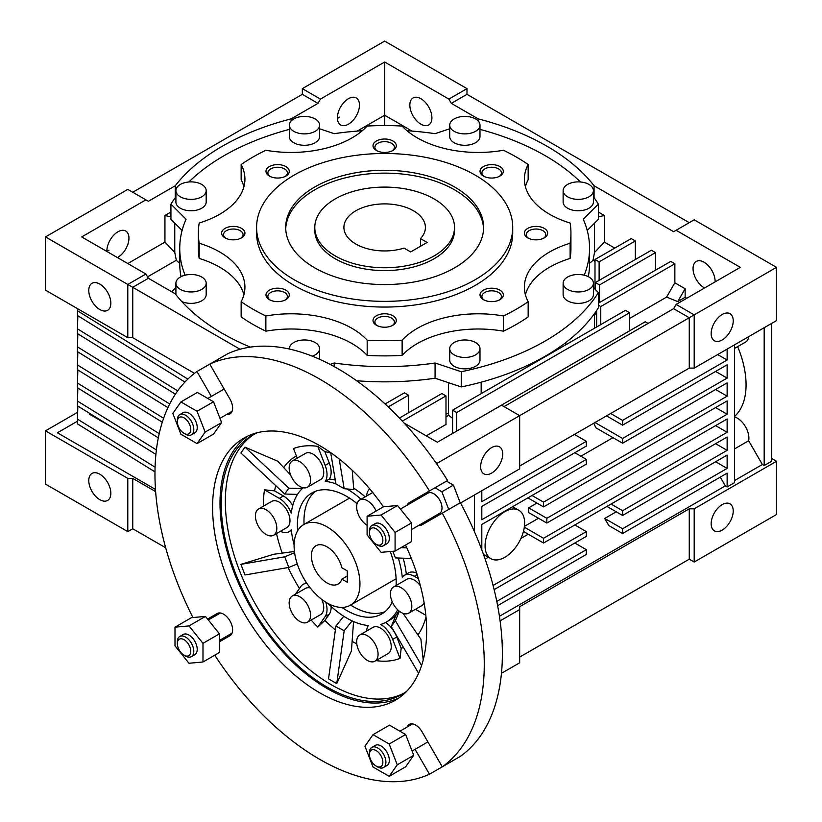 <?xml version="1.0" encoding="UTF-8"?>
<svg xmlns="http://www.w3.org/2000/svg" width="822" height="822" viewBox="0 0 822 822"><rect width="100%" height="100%" fill="white"/><g stroke="black" fill="none" stroke-linecap="round" stroke-linejoin="round"><path stroke-width="1.23" d="M327.022 582.952A22.122 12.772 60 0 1 312.576 563.46A22.122 12.772 60 0 1 315.967 545.726A22.122 12.772 60 0 1 327.022 546.825A22.122 12.772 60 0 1 341.87 567.755L347.285 570.879L347.285 582.284L341.87 579.161A22.122 12.772 60 0 1 338.089 584.041A22.122 12.772 60 0 1 327.022 582.952M327.022 526.861A46.566 26.89 60 0 1 357.447 567.899A46.566 26.89 60 0 1 350.316 605.218A46.566 26.89 60 0 1 327.022 602.916A46.566 26.89 60 0 1 296.608 561.878A46.566 26.89 60 0 1 303.739 524.559A46.566 26.89 60 0 1 327.022 526.861M347.285 576.037L341.87 579.161M434.047 198.903A69.86 40.329 180 0 1 454.515 227.417A69.86 40.329 180 0 1 411.39 264.684A69.86 40.329 180 0 1 335.263 255.94A69.86 40.329 180 0 1 314.795 227.417A69.86 40.329 180 0 1 357.919 190.159A69.86 40.329 180 0 1 434.047 198.903M420.504 238.606L427.132 242.439L410.671 251.943L404.034 248.11A40.751 23.53 180 0 1 355.844 244.052A40.751 23.53 180 0 1 343.904 227.417A40.751 23.53 180 0 1 369.057 205.685A40.751 23.53 180 0 1 413.466 210.781A40.751 23.53 180 0 1 425.406 227.417A40.751 23.53 180 0 1 420.504 238.606L420.504 246.271M369.438 532.646L369.438 530.899A11.642 6.72 60 0 1 371.842 525.566A11.642 6.72 60 0 1 377.668 526.142A11.642 6.72 60 0 1 385.271 536.406A11.642 6.72 60 0 1 383.494 545.736A11.642 6.72 60 0 1 377.668 545.161L376.157 544.277A9.504 5.487 60 0 1 369.438 532.646A9.504 5.487 60 0 1 376.157 528.762A9.504 5.487 60 0 1 382.867 540.403A9.504 5.487 60 0 1 376.157 544.277L377.668 545.161M383.494 545.736L386.915 543.753A11.642 6.72 -120 0 0 388.703 534.423A11.642 6.72 -120 0 0 381.089 524.169A11.642 6.72 -120 0 0 375.274 523.593L371.842 525.566M177.336 421.737L177.336 419.991A11.642 6.72 60 0 1 179.741 414.658A11.642 6.72 60 0 1 185.567 415.233A11.642 6.72 60 0 1 193.17 425.488A11.642 6.72 60 0 1 191.382 434.817A11.642 6.72 60 0 1 185.567 434.242L184.046 433.369A9.504 5.487 60 0 1 177.336 421.737A9.504 5.487 60 0 1 184.046 417.853A9.504 5.487 60 0 1 190.766 429.495A9.504 5.487 60 0 1 184.046 433.369L185.567 434.242M191.382 434.817L194.814 432.845A11.642 6.72 -120 0 0 196.592 423.515A11.642 6.72 -120 0 0 188.988 413.261A11.642 6.72 -120 0 0 183.172 412.675L179.741 414.658M177.336 643.554L177.336 641.807A11.642 6.72 60 0 1 179.741 636.485A11.642 6.72 60 0 1 185.567 637.06A11.642 6.72 60 0 1 193.17 647.315A11.642 6.72 60 0 1 191.382 656.644A11.642 6.72 60 0 1 185.567 656.069L184.046 655.196A9.504 5.487 60 0 1 177.336 643.554A9.504 5.487 60 0 1 184.046 639.68A9.504 5.487 60 0 1 190.766 651.312A9.504 5.487 60 0 1 184.046 655.196L185.567 656.069M191.382 656.644L194.814 654.672A11.642 6.72 -120 0 0 196.592 645.342A11.642 6.72 -120 0 0 188.988 635.077A11.642 6.72 -120 0 0 183.172 634.502L179.741 636.485M369.438 754.473L369.438 752.716A11.642 6.72 60 0 1 371.842 747.393A11.642 6.72 60 0 1 377.668 747.969A11.642 6.72 60 0 1 385.271 758.223A11.642 6.72 60 0 1 383.494 767.553A11.642 6.72 60 0 1 377.668 766.977L376.157 766.104A9.504 5.487 60 0 1 369.438 754.473A9.504 5.487 60 0 1 376.157 750.589A9.504 5.487 60 0 1 382.867 762.23A9.504 5.487 60 0 1 376.157 766.104L377.668 766.977M383.494 767.553L386.915 765.58A11.642 6.72 -120 0 0 388.703 756.25A11.642 6.72 -120 0 0 381.089 745.986A11.642 6.72 -120 0 0 375.274 745.41L371.842 747.393M400.427 509.065L427.964 493.169A11.642 6.72 60 0 1 433.78 493.745A11.642 6.72 60 0 1 441.383 504.009A11.642 6.72 60 0 1 439.606 513.339L411.555 529.532M442.267 513.134A232.852 134.438 60 0 1 442.267 766.823L460.382 756.363A232.852 134.438 60 0 0 460.382 502.684L422.076 524.796A12.803 7.398 60 0 1 418.819 525.33M440.14 514.367A12.803 7.398 60 0 1 436.934 514.88M192.965 617.538A232.852 134.438 60 0 1 196.961 371.513L209.774 364.115A232.852 134.438 60 0 1 319.614 379.045A232.852 134.438 60 0 1 429.464 490.96L447.579 480.5A232.852 134.438 60 0 0 337.729 368.585A232.852 134.438 60 0 0 227.879 353.666L209.774 364.115L229.965 399.102A12.803 7.398 60 0 1 229.965 413.887A12.803 7.398 60 0 1 226.718 414.422M367.362 635.725A15.135 8.734 60 0 1 377.257 649.061A15.135 8.734 60 0 1 374.935 661.186A15.135 8.734 60 0 1 367.362 660.436A15.135 8.734 60 0 1 357.478 647.099A15.135 8.734 60 0 1 359.8 634.974A15.135 8.734 60 0 1 367.362 635.725M374.935 661.186L388.107 653.582A15.135 8.734 -120 0 0 390.429 641.458A15.135 8.734 -120 0 0 380.535 628.121A15.135 8.734 -120 0 0 372.972 627.371L359.8 634.974M299.855 596.751A15.135 8.734 60 0 1 309.75 610.088A15.135 8.734 60 0 1 307.428 622.213A15.135 8.734 60 0 1 299.855 621.463A15.135 8.734 60 0 1 289.971 608.126A15.135 8.734 60 0 1 292.293 596.001A15.135 8.734 60 0 1 299.855 596.751M307.428 622.213L320.601 614.609A15.135 8.734 -120 0 0 321.751 599.382M266.102 509.753A15.135 8.734 60 0 1 275.997 523.09A15.135 8.734 60 0 1 273.675 535.214A15.135 8.734 60 0 1 266.102 534.464A15.135 8.734 60 0 1 256.217 521.127A15.135 8.734 60 0 1 258.54 509.003A15.135 8.734 60 0 1 266.102 509.753M273.675 535.214L286.847 527.611A15.135 8.734 -120 0 0 289.169 515.486A15.135 8.734 -120 0 0 279.275 502.15A15.135 8.734 -120 0 0 271.712 501.399L258.54 509.003M299.855 461.728A15.135 8.734 60 0 1 309.75 475.075A15.135 8.734 60 0 1 307.428 487.199A15.135 8.734 60 0 1 299.855 486.449A15.135 8.734 60 0 1 289.971 473.112A15.135 8.734 60 0 1 292.293 460.988A15.135 8.734 60 0 1 299.855 461.728M307.428 487.199L320.601 479.596A15.135 8.734 -120 0 0 322.923 467.461A15.135 8.734 -120 0 0 313.028 454.124A15.135 8.734 -120 0 0 305.465 453.374L292.293 460.988M367.095 525.268A15.135 8.734 60 0 1 357.426 511.911A15.135 8.734 60 0 1 359.8 499.961A15.135 8.734 60 0 1 367.362 500.711A15.135 8.734 60 0 1 376.137 511.048M401.126 587.699A15.135 8.734 60 0 1 411.01 601.036A15.135 8.734 60 0 1 408.688 613.171A15.135 8.734 60 0 1 401.126 612.421A15.135 8.734 60 0 1 391.231 599.084A15.135 8.734 60 0 1 393.553 586.949A15.135 8.734 60 0 1 401.126 587.699M408.688 613.171L421.861 605.567A15.135 8.734 -120 0 0 424.142 602.968M420.432 585.87A15.135 8.734 -120 0 0 414.288 580.096A15.135 8.734 -120 0 0 406.726 579.346L393.553 586.949M335.91 483.809A79.148 45.693 -120 0 0 325.265 481.404L329.375 479.021A19.79 11.426 -120 0 0 329.273 463.022L324.875 451.699A109.706 63.335 60 0 1 330.752 452.973M335.284 480.027A79.148 45.693 -120 0 0 329.375 479.021M398.906 697.95A151.351 87.389 60 0 1 283.662 652.832A151.351 87.389 60 0 1 220.008 503.095A151.351 87.389 60 0 1 247.741 436.112M405.523 545.058A151.351 87.389 60 0 1 426.639 630.957A151.351 87.389 60 0 1 395.3 700.241A151.351 87.389 60 0 1 278.658 659.696A151.351 87.389 60 0 1 212.59 507.38A151.351 87.389 60 0 1 243.939 438.085A151.351 87.389 60 0 1 383.453 506.825M403.859 693.213A149.604 86.382 60 0 1 289.323 650.572A149.604 86.382 60 0 1 225.351 501.43A149.604 86.382 60 0 1 254.306 434.18M406.818 691.168A149.604 86.382 60 0 1 401.835 694.456A149.604 86.382 60 0 1 286.539 654.374A149.604 86.382 60 0 1 221.241 503.814A149.604 86.382 60 0 1 252.22 435.321A149.604 86.382 60 0 1 257.563 432.649M357.097 503.65A69.86 40.329 -120 0 0 311.857 492.984A69.86 40.329 -120 0 0 297.389 524.96A69.86 40.329 -120 0 0 297.636 530.776M341.88 607.396A69.86 40.329 -120 0 0 381.716 613.983A69.86 40.329 -120 0 0 392.289 601.94M396.081 585.49A69.86 40.329 -120 0 0 396.183 581.997A69.86 40.329 -120 0 0 390.265 551.511M299.475 588.47A109.706 63.335 60 0 1 288.162 567.55M282.234 553.124A109.706 63.335 60 0 1 276.521 533.581M335.397 629.909A109.706 63.335 60 0 1 324.875 620.456L317.775 627.083A118.019 68.134 60 0 1 311.168 620.055M356.789 643.811A109.706 63.335 60 0 1 352.124 641.366M403.427 647.346A109.706 63.335 60 0 1 401.167 648.342L400.037 658.412A118.019 68.134 60 0 1 375.952 660.6M425.991 616.942A109.706 63.335 60 0 1 417.915 634.913M263.338 506.229A118.019 68.134 60 0 1 263.338 505.304A118.019 68.134 60 0 1 264.52 489.82L274.599 490.898A109.706 63.335 60 0 1 275.73 485.607M294.595 552.733L284.72 556.823L288.841 567.427L244.997 574.968L240.887 564.354L273.726 554.264L294.43 551.48M423.227 659.943L420.905 639.228L403.006 613.315M336.753 683.616L328.523 678.869L335.941 626.025L344.171 630.772L336.753 683.616L351.426 650.932L353.563 621.545M448.72 509.414L441.866 491.762L434.972 487.775L409.264 502.622L429.464 490.96M447.579 763.761L429.464 774.211A232.852 134.438 60 0 1 214.758 655.206M407.178 505.17A12.803 7.398 60 0 1 409.264 502.622L427.378 492.162A12.803 7.398 60 0 0 425.293 494.71M211.336 396.41L196.961 371.513M207.576 619.069L217.162 613.531A12.803 7.398 60 0 1 229.965 620.929A12.803 7.398 60 0 1 229.965 635.714L219.453 641.787M429.464 774.211L415.089 749.315M407.178 726.987A12.803 7.398 60 0 1 409.264 724.439A12.803 7.398 60 0 1 422.076 731.837L442.267 766.823M324.875 451.699L317.775 446.377A118.019 68.134 60 0 0 293.536 448.545L297.245 458.121M283.693 467.574A109.706 63.335 60 0 1 296.382 455.912M244.997 447.137L288.841 488.165L284.72 494.022L240.887 452.994L244.997 447.137L277.836 461.265L290.639 475.054M365.173 496.858A79.148 45.693 -120 0 0 353.645 488.145M292.745 505.499A19.79 11.426 -120 0 0 283.395 495.964L274.599 490.898M324.875 620.456L329.273 614.198A19.79 11.426 -120 0 0 331.132 606.482M401.167 648.342L396.779 637.019A19.79 11.426 -120 0 0 385.539 622.48M400.037 658.412L392.659 639.393A19.79 11.426 -120 0 0 380.761 624.453A79.148 45.693 -120 0 0 386.361 622.028L390.471 619.644A79.148 45.693 -120 0 0 395.875 615.534M406.335 574.198A79.148 45.693 -120 0 0 403.17 558.189M416.641 573.026A19.79 11.426 -120 0 0 408.513 572.934L404.393 575.318A19.79 11.426 -120 0 0 402.287 577.219A79.148 45.693 -120 0 0 398.31 558.015M369.581 488.73L368.42 490.385A19.79 11.426 -120 0 0 366.591 496.036M325.265 481.404A19.79 11.426 -120 0 0 325.152 465.406L317.775 446.377M303.215 487.765A79.148 45.693 -120 0 0 291.286 513.134A19.79 11.426 -120 0 0 279.275 498.348L264.52 489.82M306.945 583.435A19.79 11.426 -120 0 0 303.133 584.36A19.79 11.426 -120 0 0 300.914 586.425L295.468 594.162M317.775 627.083L325.152 616.582A19.79 11.426 -120 0 0 325.769 602.156M415.429 609.277L425.827 615.277M418.408 578.667L414.288 576.294A19.79 11.426 -120 0 0 404.393 575.318M386.361 622.028A79.148 45.693 -120 0 0 397.673 609.77M361.053 499.231A79.148 45.693 -120 0 0 346.966 488.956M280.466 531.3A19.79 11.426 -120 0 0 289.169 531.649A19.79 11.426 -120 0 0 291.286 529.738A79.148 45.693 -120 0 0 294.112 544.894M327.886 603.399A79.148 45.693 -120 0 0 368.307 625.563A19.79 11.426 -120 0 0 366.591 631.049M310.295 587.977A15.135 8.734 -120 0 0 305.465 588.398L292.293 596.001M398.978 610.931L396.06 615.072L391.272 626.569L395.392 620.713L421.604 665.532M391.272 626.569L418.603 673.3M399.348 611.219L395.392 620.713M302.794 488.134L302.208 487.497M284.72 494.022L297.502 494.402M288.841 488.165L302.321 488.566M343.781 616.274L335.941 626.025M352.114 620.887L344.171 630.772M330.691 452.645L335.941 483.953L344.171 488.71L353.758 489.563L352.227 470.287M339.188 458.964L344.171 488.71M284.72 556.823L240.887 564.354M297.256 563.943L288.841 567.427M406.818 547.853L401.033 547.647M392.813 551.285L395.392 557.912L411.36 558.477M397.252 764.83L389.176 744.002L373.013 734.673L364.937 746.171L373.013 766.988L389.176 776.317L397.252 764.83L413.723 755.315L405.636 734.498L389.176 744.002M405.636 734.498L389.474 725.168L373.013 734.673M413.723 755.315L405.636 766.813L389.176 776.317M188.988 663.251L202.983 661.998L202.983 643.338L188.988 625.922L174.994 627.176L174.994 645.835L188.988 663.251M202.983 643.338L219.453 633.834L219.453 652.493L202.983 661.998M219.453 633.834L205.459 616.418L188.988 625.922M205.459 616.418L191.454 617.671L174.994 627.176M172.826 413.435L180.912 434.252L197.064 443.592L205.151 432.095L197.064 411.267L180.912 401.937L172.826 413.435M205.151 432.095L221.611 422.59L213.535 434.078L197.064 443.592M221.611 422.59L213.535 401.763L197.064 411.267M213.535 401.763L197.372 392.433L180.912 401.937M381.089 515.014L367.095 516.257L367.095 534.927L381.089 552.333L395.084 551.079L395.084 532.42L381.089 515.014L397.56 505.509L383.566 506.753L367.095 516.257M395.084 532.42L411.555 522.915L411.555 541.575L395.084 551.079M411.555 522.915L397.56 505.509M441.866 491.762L453.384 485.103L446.5 481.127M460.238 502.766L453.384 485.103M491.679 447.579A15.597 9.011 120 0 0 481.487 461.327A15.597 9.011 120 0 0 483.881 473.832A15.597 9.011 120 0 0 491.679 473.061A15.597 9.011 120 0 0 501.872 459.313A15.597 9.011 120 0 0 499.478 446.808A15.597 9.011 120 0 0 491.679 447.579M722.189 314.497A15.597 9.011 120 0 0 711.996 328.245A15.597 9.011 120 0 0 714.39 340.75A15.597 9.011 120 0 0 722.189 339.969A15.597 9.011 120 0 0 732.381 326.221A15.597 9.011 120 0 0 729.998 313.727A15.597 9.011 120 0 0 722.189 314.497M722.189 504.626A15.597 9.011 120 0 0 711.996 518.374A15.597 9.011 120 0 0 714.39 530.868A15.597 9.011 120 0 0 722.189 530.098A15.597 9.011 120 0 0 732.381 516.35A15.597 9.011 120 0 0 729.998 503.845A15.597 9.011 120 0 0 722.189 504.626M384.85 611.804A69.86 40.329 60 0 1 353.368 606.718A69.86 40.329 60 0 1 350.624 605.043M543.517 238.267A9.751 5.631 0 0 0 545.767 234.671A9.751 5.631 0 0 0 539.746 229.461A9.751 5.631 0 0 0 529.111 230.684A9.751 5.631 0 0 0 526.255 234.671A9.751 5.631 0 0 0 528.505 238.267M527.775 228.372A11.642 6.72 0 0 0 527.775 237.877A11.642 6.72 0 0 0 544.246 237.877L544.246 237.877A11.642 6.72 0 0 0 544.246 228.372A11.642 6.72 0 0 0 527.775 228.372M499.18 300.051A9.751 5.631 0 0 0 501.43 296.454A9.751 5.631 0 0 0 498.574 292.478A9.751 5.631 0 0 0 487.949 291.255A9.751 5.631 0 0 0 481.928 296.454A9.751 5.631 0 0 0 484.179 300.051M499.91 290.156A11.642 6.72 0 0 0 483.449 290.156A11.642 6.72 0 0 0 483.449 299.67L483.449 299.67A11.642 6.72 0 0 0 499.91 299.67A11.642 6.72 0 0 0 499.91 290.156M392.156 325.646A9.751 5.631 0 0 0 394.406 322.049A9.751 5.631 0 0 0 388.385 316.85A9.751 5.631 0 0 0 377.76 318.073A9.751 5.631 0 0 0 374.904 322.049A9.751 5.631 0 0 0 377.154 325.646M376.425 315.751A11.642 6.72 0 0 0 376.425 325.255A11.642 6.72 0 0 0 392.885 325.255L392.885 325.255A11.642 6.72 0 0 0 392.885 315.751A11.642 6.72 0 0 0 376.425 315.751M285.142 300.051A9.751 5.631 0 0 0 287.381 296.454A9.751 5.631 0 0 0 281.36 291.255A9.751 5.631 0 0 0 270.736 292.478A9.751 5.631 0 0 0 267.88 296.454A9.751 5.631 0 0 0 270.13 300.051M269.4 290.156A11.642 6.72 0 0 0 269.4 299.67A11.642 6.72 0 0 0 285.861 299.67L285.861 299.67A11.642 6.72 0 0 0 285.861 290.156A11.642 6.72 0 0 0 269.4 290.156M240.805 238.267A9.751 5.631 0 0 0 243.055 234.671A9.751 5.631 0 0 0 237.034 229.461A9.751 5.631 0 0 0 226.41 230.684A9.751 5.631 0 0 0 223.553 234.671A9.751 5.631 0 0 0 225.793 238.267M225.064 228.372A11.642 6.72 0 0 0 225.064 237.877A11.642 6.72 0 0 0 241.534 237.877L241.534 237.877A11.642 6.72 0 0 0 241.534 228.372A11.642 6.72 0 0 0 225.064 228.372M285.142 176.473A9.751 5.631 0 0 0 287.381 172.877A9.751 5.631 0 0 0 284.525 168.9A9.751 5.631 0 0 0 273.901 167.678A9.751 5.631 0 0 0 267.88 172.877A9.751 5.631 0 0 0 270.13 176.473M285.861 166.578A11.642 6.72 0 0 0 269.4 166.578A11.642 6.72 0 0 0 269.4 176.083L269.4 176.083A11.642 6.72 0 0 0 285.861 176.083A11.642 6.72 0 0 0 285.861 166.578M392.156 150.878A9.751 5.631 0 0 0 394.406 147.282A9.751 5.631 0 0 0 388.385 142.083A9.751 5.631 0 0 0 377.76 143.305A9.751 5.631 0 0 0 374.904 147.282A9.751 5.631 0 0 0 377.154 150.878M376.425 140.983A11.642 6.72 0 0 0 376.425 150.488A11.642 6.72 0 0 0 392.885 150.488L392.885 150.488A11.642 6.72 0 0 0 392.885 140.983A11.642 6.72 0 0 0 376.425 140.983M499.18 176.473A9.751 5.631 0 0 0 501.43 172.877A9.751 5.631 0 0 0 495.409 167.678A9.751 5.631 0 0 0 484.785 168.9A9.751 5.631 0 0 0 481.928 172.877A9.751 5.631 0 0 0 484.179 176.473M483.449 166.578A11.642 6.72 0 0 0 483.449 176.083A11.642 6.72 0 0 0 499.91 176.083L499.91 176.083A11.642 6.72 0 0 0 499.91 166.578A11.642 6.72 0 0 0 483.449 166.578M314.795 227.417L314.795 230.273A69.86 40.329 0 0 0 357.919 267.53A69.86 40.329 0 0 0 434.047 258.786A69.86 40.329 0 0 0 454.515 230.273L454.515 227.417M88.776 290.443A15.597 9.011 60 0 1 92.002 283.302A15.597 9.011 60 0 1 104.024 287.484A15.597 9.011 60 0 1 110.836 303.184A15.597 9.011 60 0 1 107.61 310.326A15.597 9.011 60 0 1 95.588 306.144A15.597 9.011 60 0 1 88.776 290.443M110.836 493.313A15.597 9.011 -120 0 0 104.024 477.613A15.597 9.011 -120 0 0 92.002 473.431A15.597 9.011 -120 0 0 88.776 480.572A15.597 9.011 -120 0 0 95.588 496.272A15.597 9.011 -120 0 0 107.61 500.454A15.597 9.011 -120 0 0 110.836 493.313M431.91 117.813A15.597 9.011 -120 0 0 425.097 102.113A15.597 9.011 -120 0 0 413.076 97.931A15.597 9.011 -120 0 0 409.849 105.072A15.597 9.011 -120 0 0 416.662 120.772A15.597 9.011 -120 0 0 428.683 124.954A15.597 9.011 -120 0 0 431.91 117.813M715.099 281.895A15.597 9.011 -120 0 0 715.109 281.319A15.597 9.011 -120 0 0 708.307 265.619A15.597 9.011 -120 0 0 696.285 261.437A15.597 9.011 -120 0 0 693.049 268.578A15.597 9.011 -120 0 0 704.588 287.967M504.852 557.285A27.938 16.132 120 0 0 523.111 532.656A27.938 16.132 120 0 0 518.826 510.267A27.938 16.132 120 0 0 504.852 511.654A27.938 16.132 120 0 0 486.593 536.273A27.938 16.132 120 0 0 490.878 558.672A27.938 16.132 120 0 0 504.852 557.285M314.682 187.015A98.959 57.139 0 0 0 285.696 227.417A98.959 57.139 0 0 0 346.781 280.21A98.959 57.139 0 0 0 454.638 267.818A98.959 57.139 0 0 0 483.613 227.417A98.959 57.139 0 0 0 422.529 174.634A98.959 57.139 0 0 0 314.682 187.015M483.583 228.845A98.959 57.139 0 0 0 421.388 177.213A98.959 57.139 0 0 0 314.682 189.872A98.959 57.139 0 0 0 285.727 228.845M256.587 227.417L256.587 233.119A128.068 73.939 0 0 0 335.643 301.438A128.068 73.939 0 0 0 475.219 285.409A128.068 73.939 0 0 0 512.723 233.119L512.723 227.417A128.068 73.939 0 0 0 433.667 159.108A128.068 73.939 0 0 0 294.101 175.137A128.068 73.939 0 0 0 256.587 227.417A128.068 73.939 0 0 0 335.643 295.735A128.068 73.939 0 0 0 475.219 279.706A128.068 73.939 0 0 0 512.723 227.417M475.558 118.964A15.135 8.734 180 0 1 479.986 125.139A15.135 8.734 180 0 1 470.646 133.215A15.135 8.734 180 0 1 454.155 131.325A15.135 8.734 180 0 1 449.716 125.139A15.135 8.734 180 0 1 459.066 117.073A15.135 8.734 180 0 1 475.558 118.964M479.986 125.139L479.986 136.555A15.135 8.734 180 0 1 470.646 144.621A15.135 8.734 180 0 1 454.155 142.73A15.135 8.734 180 0 1 449.716 136.555L449.716 125.139M293.752 118.964A15.135 8.734 180 0 1 310.254 117.073A15.135 8.734 180 0 1 319.594 125.139A15.135 8.734 180 0 1 315.155 131.325A15.135 8.734 180 0 1 298.663 133.215A15.135 8.734 180 0 1 289.323 125.139A15.135 8.734 180 0 1 293.752 118.964M319.594 125.139L319.594 136.555A15.135 8.734 180 0 1 315.155 142.73A15.135 8.734 180 0 1 298.663 144.621A15.135 8.734 180 0 1 289.323 136.555L289.323 125.139M180.337 184.447A15.135 8.734 180 0 1 196.828 182.546A15.135 8.734 180 0 1 206.178 190.622A15.135 8.734 180 0 1 201.739 196.807A15.135 8.734 180 0 1 185.248 198.698A15.135 8.734 180 0 1 175.908 190.622A15.135 8.734 180 0 1 180.337 184.447M206.178 190.622L206.178 202.027A15.135 8.734 180 0 1 201.739 208.213A15.135 8.734 180 0 1 185.248 210.103A15.135 8.734 180 0 1 175.908 202.027L175.908 190.622M180.337 277.045A15.135 8.734 180 0 1 196.828 275.154A15.135 8.734 180 0 1 206.178 283.23A15.135 8.734 180 0 1 201.739 289.406A15.135 8.734 180 0 1 185.248 291.296A15.135 8.734 180 0 1 175.908 283.23A15.135 8.734 180 0 1 180.337 277.045M206.178 283.23L206.178 294.636A15.135 8.734 180 0 1 201.739 300.811A15.135 8.734 180 0 1 181.775 301.54M289.323 348.713L289.323 349.042A15.135 8.734 180 0 1 289.323 348.713A15.135 8.734 180 0 1 293.752 342.527A15.135 8.734 180 0 1 310.254 340.637A15.135 8.734 180 0 1 319.594 348.713A15.135 8.734 180 0 1 315.155 354.888A15.135 8.734 180 0 1 312.298 356.183M475.558 342.527A15.135 8.734 180 0 1 479.986 348.713A15.135 8.734 180 0 1 470.646 356.779A15.135 8.734 180 0 1 454.155 354.888A15.135 8.734 180 0 1 449.716 348.713A15.135 8.734 180 0 1 459.066 340.637A15.135 8.734 180 0 1 475.558 342.527M479.986 348.713L479.986 360.118A15.135 8.734 180 0 1 470.646 368.194A15.135 8.734 180 0 1 454.155 366.293A15.135 8.734 180 0 1 449.716 360.118L449.716 348.713M588.973 277.045A15.135 8.734 180 0 1 593.402 283.23A15.135 8.734 180 0 1 584.062 291.296A15.135 8.734 180 0 1 567.57 289.406A15.135 8.734 180 0 1 563.132 283.23A15.135 8.734 180 0 1 572.482 275.154A15.135 8.734 180 0 1 588.973 277.045M593.402 283.23L593.402 294.636A15.135 8.734 180 0 1 584.062 302.712A15.135 8.734 180 0 1 567.57 300.811A15.135 8.734 180 0 1 563.132 294.636L563.132 283.23M567.57 184.447A15.135 8.734 180 0 1 584.062 182.546A15.135 8.734 180 0 1 593.402 190.622A15.135 8.734 180 0 1 588.973 196.807A15.135 8.734 180 0 1 572.482 198.698A15.135 8.734 180 0 1 563.132 190.622A15.135 8.734 180 0 1 567.57 184.447M593.402 190.622L593.402 202.027A15.135 8.734 180 0 1 588.973 208.213A15.135 8.734 180 0 1 572.482 210.103A15.135 8.734 180 0 1 563.132 202.027L563.132 190.622M570.119 243.22A86.156 49.741 0 0 0 549.62 251.974A86.156 49.741 0 0 0 524.385 287.145A86.156 49.741 0 0 0 528.156 301.705A186.286 107.548 180 0 1 503.434 315.977A86.156 49.741 0 0 0 417.299 328.368A86.156 49.741 0 0 0 402.133 340.195A186.286 107.548 180 0 1 367.177 340.195A86.156 49.741 0 0 0 265.876 315.977A186.286 107.548 180 0 1 241.154 301.705A86.156 49.741 0 0 0 244.925 287.145A86.156 49.741 0 0 0 199.191 243.22A186.286 107.548 180 0 1 198.369 233.119A186.286 107.548 180 0 1 199.191 223.029A86.156 49.741 0 0 0 244.925 179.104A86.156 49.741 0 0 0 241.154 164.544A186.286 107.548 180 0 1 252.929 157.074A186.286 107.548 180 0 1 265.876 150.272A86.156 49.741 0 0 0 367.177 126.054A186.286 107.548 180 0 1 402.133 126.054A86.156 49.741 0 0 0 503.434 150.272A186.286 107.548 180 0 1 528.156 164.544A86.156 49.741 0 0 0 524.385 179.104A86.156 49.741 0 0 0 570.119 223.029A186.286 107.548 180 0 1 570.941 233.119A186.286 107.548 180 0 1 570.119 243.22L570.119 258.427A86.156 49.741 0 0 0 549.62 267.181A86.156 49.741 0 0 0 525.402 294.749M503.434 315.977L503.434 331.184A86.156 49.741 0 0 0 417.299 343.575A86.156 49.741 0 0 0 402.133 355.412A186.286 107.548 180 0 1 367.177 355.412A86.156 49.741 0 0 0 265.876 331.184A186.286 107.548 180 0 1 241.154 316.912L241.154 301.705M241.154 164.544L241.154 179.761A86.156 49.741 0 0 1 243.918 186.707M185.094 275.195A204.914 118.306 180 0 1 179.741 248.336A204.914 118.306 180 0 1 186.049 219.217L170.935 204.113A227.036 131.078 180 0 1 175.908 196.797M188.865 181.981A227.036 131.078 180 0 1 224.118 155.646A227.036 131.078 180 0 1 289.323 129.373M170.935 204.113L170.935 219.32L182.094 230.479M594.994 261.406L593.001 260.245A16.296 9.412 180 0 1 589.795 262.876A16.296 9.412 180 0 1 589.569 262.999M565.803 344.808L565.803 342.558M452.573 418.275L448.658 415.336A16.296 9.412 180 0 1 448.555 414.298L448.555 382.703M734.539 417.35L734.991 417.093A16.296 9.412 60 0 1 748.904 438.147A16.296 9.412 60 0 1 748.657 440.756L762.364 464.502L734.539 480.572M107.024 251.553L108.966 250.217L106.901 251.409M117.412 257.543A15.597 9.011 120 0 0 117.916 257.265A15.597 9.011 120 0 0 128.109 243.518A15.597 9.011 120 0 0 125.715 231.023A15.597 9.011 120 0 0 117.916 231.794A15.597 9.011 120 0 0 106.901 251.481M337.421 118.522L339.476 117.135L337.41 118.327M348.436 98.712A15.597 9.011 120 0 0 338.243 112.46A15.597 9.011 120 0 0 340.627 124.954A15.597 9.011 120 0 0 348.436 124.184A15.597 9.011 120 0 0 358.628 110.436A15.597 9.011 120 0 0 356.234 97.931A15.597 9.011 120 0 0 348.436 98.712M445.986 416.877L448.658 415.336M426.248 435.855L445.986 424.46L445.986 395.916L402.328 421.121M629.58 318.463L666.601 297.091L677.729 301.582L685.147 297.297L685.147 288.738L677.729 301.582M771.591 458.419L776.523 461.276L776.523 514.51L694.2 562.043L689.257 559.186L519.668 657.097M676.095 230.273L694.2 219.813L776.523 267.345L694.2 314.877L676.095 304.417L740.303 267.345L676.095 230.273L673.619 231.701L594.07 185.772A229.359 132.424 0 0 0 478.199 118.871L451.34 103.367L448.874 99.092L384.655 62.01L384.655 115.244L412.099 131.099M519.668 466.023L689.257 368.112L694.2 368.112L776.523 320.58L776.523 267.345M478.199 121.019L478.199 118.871M132.743 192.245L302.332 94.335L302.332 88.632L384.655 41.1L466.978 88.632L448.874 99.092M593.001 260.245L594.542 252.477L604.365 242.1L604.365 215.477L598.375 216.916M604.365 242.1L614.753 248.1M631.224 238.585L635.334 240.969L599.115 261.879L594.994 259.505L631.224 238.585M635.334 259.505L635.334 240.969M651.394 250.237L655.504 252.611L599.526 284.936L595.405 282.552L651.394 250.237M655.504 270.202L655.504 252.611M598.375 303.184L670.742 261.406L674.852 263.78L600.759 306.555L598.375 305.178M666.601 297.091L674.852 282.789L674.852 263.78M674.852 282.789L685.147 288.738M685.147 297.297A75.675 43.689 60 0 1 686.74 298.273M594.07 197.712L594.07 185.772M598.375 212.025L604.365 215.477M485.134 559.114L488.391 557.234M520.932 538.451L528.269 534.208M524.415 526.378L538.502 518.25M734.539 344.819L734.539 482.658L727.131 486.943L727.131 473.153L622.583 533.519L622.583 528.762L727.131 468.406L727.131 455.09L622.583 515.456L622.583 510.709L727.131 450.343L727.131 437.027L543.548 543.023L543.548 538.276L727.131 432.28L727.131 418.973L546.836 523.059L528.69 512.579A75.675 43.689 -120 0 0 528.69 507.832L536.92 503.074M580.877 456.21L612.976 437.664M546.836 523.059L546.836 518.312L727.131 414.216L727.131 400.91L543.548 506.897L543.548 502.15L727.131 396.153L727.131 382.847L622.583 443.212L595.786 427.738A75.675 43.689 -120 0 0 593.761 423.248M155.481 489.419L57.386 432.793L77.463 421.203M113.076 427.861L89.495 414.247L90.317 413.774M170.935 216.916L164.945 215.477L170.935 212.025M448.555 413.507A202.582 116.96 180 0 1 445.986 413.99M179.741 262.999A16.296 9.412 180 0 1 176.309 260.245L147.559 276.85M596.649 314.641L595.405 313.922L595.405 312.278M384.655 125.571L384.655 115.244L357.21 131.099M460.556 503.002L519.668 468.879L519.668 415.644L501.554 405.184L437.345 442.257L404.157 423.104M291.111 121.019L291.111 118.871L317.97 103.367L320.446 99.092L384.655 62.01M127.8 263.543L164.945 242.1L164.945 215.477M175.24 197.712L175.24 185.772A229.359 132.424 180 0 1 291.111 118.871M250.34 347.12A229.359 132.424 180 0 1 175.24 293.783L148.381 278.278L145.905 274.003L81.697 236.921L145.905 199.849L148.381 201.277L175.24 185.772M164.945 242.1L174.767 252.477L176.309 260.245M764.183 327.711L764.183 465.55L771.591 461.276L771.591 323.436M764.183 465.55L762.364 464.502M727.131 486.943L725.323 485.894L720.257 477.12M499.437 616.305L725.323 485.894M776.523 461.276L694.2 508.808L689.257 508.808L519.668 606.718L519.668 609.564L500.095 620.867M194.495 373.342L132.743 337.688L127.8 337.688L45.477 290.156L45.477 236.921L127.8 189.399L145.905 199.849M155.635 491.607L132.743 478.383L127.8 478.383L45.477 430.851L77.669 412.264M132.743 478.383L132.743 528.762L127.8 531.618L45.477 484.086L45.477 430.851M165.695 547.791L132.743 528.762M240.045 349.258L45.477 236.921M132.743 337.688L132.743 287.31L148.381 278.278M437.345 464.841L437.345 463.166L435.413 462.056M737.653 346.637A75.675 43.689 60 0 1 734.58 416.374L734.991 417.093M748.657 440.756L734.539 448.904M689.257 368.112L689.257 317.724L437.345 463.166M519.668 609.564L519.668 662.799L501.461 673.321M689.257 508.808L689.257 559.186M694.2 508.808L694.2 562.043M504.03 406.613L673.619 308.692L689.257 317.724L694.2 314.877L694.2 368.112M673.619 308.692L676.095 304.417M127.8 337.688L127.8 284.453L145.905 274.003M689.257 222.67L466.978 94.335L466.978 88.632M302.332 88.632L320.446 99.092M622.583 443.212L622.583 438.455L727.131 378.089L727.131 364.783L622.583 425.149L622.583 420.391L727.131 360.026L727.131 349.103M481.805 490.744L481.805 501.677L586.353 441.311L586.353 446.058L481.805 506.424L481.805 519.73L586.353 459.375L586.353 464.122L481.805 524.487L481.805 549.846M474.386 495.019L474.386 531.567M496.786 601.396L586.353 549.682L586.353 554.429L497.629 605.66M493.097 585.459L586.353 531.618L586.353 536.376L494.135 589.61M727.131 360.026L717.668 354.57M622.583 420.391L610.643 413.507M622.583 425.149L606.523 415.881M727.131 378.089L715.602 371.441M622.583 438.455L594.994 422.529M727.131 396.153L715.602 389.505M543.548 502.15L532.019 495.491M543.548 506.897L527.899 497.865M727.131 414.216L715.602 407.558M546.836 518.312L528.69 507.832M586.353 459.375L574.825 452.717M586.353 441.311L574.414 434.417M727.131 432.28L715.602 425.621M543.548 538.276L524.313 527.169M543.548 543.023L523.45 531.423M727.131 450.343L715.602 443.685M622.583 510.709L611.054 504.05M622.583 515.456L606.934 506.424M727.131 468.406L715.602 461.748M622.583 528.762L604.715 518.456L616.243 511.798M622.583 533.519L608.825 525.577L604.715 518.456M586.353 549.682L574.825 543.023M586.353 531.618L574.825 524.96M502.304 647.757A15.597 9.011 120 0 0 501.954 639.886M127.8 478.383L127.8 531.618M466.978 94.335L451.34 103.367M302.332 94.335L317.97 103.367M748.77 336.609A16.296 9.412 60 0 1 745.533 342.086L734.539 348.436M599.115 280.415L599.115 261.879M594.994 289.18L594.994 259.505M599.526 302.517L599.526 284.936M595.405 289.591L595.405 282.552M600.759 324.618L600.759 306.555M596.649 326.992L596.649 310.459M399.42 418.049L441.876 393.543L445.986 395.916M408.534 412.788L408.534 395.207L388.241 406.921M385.107 403.972L404.414 392.824L408.534 395.207M174.767 252.477L174.767 223.163M594.542 252.477L594.542 223.163M181.015 276.685A204.914 118.306 180 0 1 179.741 263.543L179.741 248.336M593.402 196.797A227.036 131.078 180 0 1 598.375 204.113L598.375 219.32L587.216 230.479M598.375 204.113L583.271 219.217A204.914 118.306 180 0 1 589.569 248.336L589.569 263.543A204.914 118.306 180 0 1 588.295 276.685M593.402 287.587L598.375 292.56L598.375 307.767A227.036 131.078 180 0 1 461.255 386.936L435.074 378.212A204.914 118.306 180 0 1 356.604 380.73M598.375 292.56A227.036 131.078 180 0 1 461.255 371.729L461.255 386.936M461.255 371.729L435.074 362.995L435.074 378.212M435.074 362.995A204.914 118.306 180 0 1 334.235 362.995L334.235 366.612M334.235 362.995L330.095 364.382M171.726 291.759L175.908 287.587M319.594 128.787L334.235 133.667A204.914 118.306 180 0 1 362.266 130.739M407.044 130.739A204.914 118.306 180 0 1 435.074 133.667L449.716 128.787M479.986 129.373A227.036 131.078 180 0 1 580.445 181.981M589.569 248.336A204.914 118.306 180 0 1 584.216 275.195M175.908 294.636L175.908 283.23M570.941 233.119L570.941 248.336A186.286 107.548 180 0 1 570.119 258.427M528.156 301.705L528.156 316.912A186.286 107.548 180 0 1 503.434 331.184M243.918 294.749A86.156 49.741 0 0 0 199.191 258.427A186.286 107.548 180 0 1 198.369 248.336L198.369 233.119M528.156 164.544L528.156 179.761A86.156 49.741 0 0 0 525.402 186.707M199.191 243.22L199.191 258.427M265.876 315.977L265.876 331.184M367.177 340.195L367.177 355.412M402.133 340.195L402.133 355.412M163.619 418.285L77.463 364.937L77.463 369.695L162.304 422.22M77.463 364.937L77.854 351.878M159.221 433.626L77.463 383.001L77.463 387.758L158.327 437.818M77.463 383.001L77.854 369.941M156.396 449.932L77.463 401.064L77.463 405.811L155.903 454.381M77.463 401.064L77.854 387.994M155.081 467.184L77.463 419.128L77.463 423.875L154.978 471.869M77.463 419.128L77.854 406.058M169.702 403.992L77.463 346.874L77.463 351.631L167.935 407.64M77.463 346.874L77.854 333.814M177.675 390.861L77.463 328.81L77.463 333.568L175.384 394.19M77.463 328.81L77.854 315.751M187.848 379.096L77.463 310.757L77.463 315.504L184.929 382.045M77.463 310.757L77.525 308.661M472.742 421.82L645.219 321.772L648.096 323.436M629.58 312.74L456.693 412.552L452.573 410.178L625.46 310.356L629.58 312.74L629.58 330.804M456.693 412.552L456.693 431.088M452.573 410.178L452.573 433.461M304.048 524.374A69.86 40.329 60 0 1 315.309 491.351M325.152 465.406L329.273 463.022M279.275 498.348L283.395 495.964M325.152 616.582L329.273 614.198M392.659 639.393L396.779 637.019M414.288 576.294L417.165 574.64M350.316 605.218L396.101 578.78M303.739 524.559L349.535 498.122M412.069 751.061L427.892 741.917M219.453 640.441L232.051 633.166M219.957 418.326L232.051 411.339M289.169 531.649L291.358 530.385M303.133 584.36L306.329 582.521M359.8 499.961L372.705 492.512M207.812 398.454L224.149 389.022M208.315 619.983L220.409 612.996M399.913 731.19L412.521 723.915M518.826 510.267L512.62 506.691M319.594 348.713L319.594 359.265M481.158 393.676L481.158 382.189M594.573 328.194L594.573 313.47M490.878 558.672L483.47 554.388"/></g></svg>
